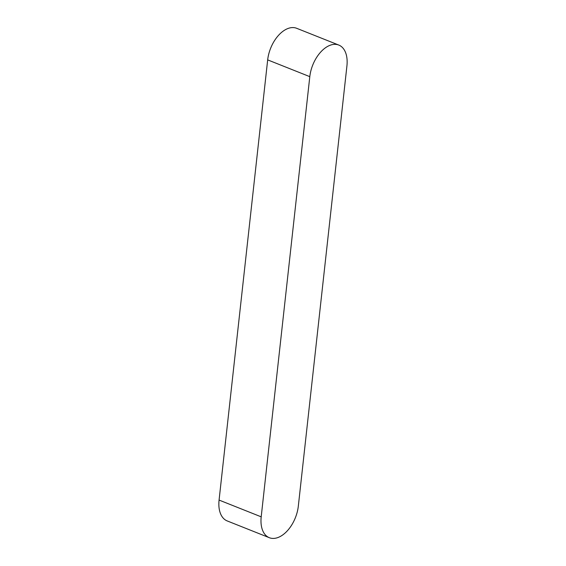 <?xml version="1.0" encoding="UTF-8"?>
<svg xmlns="http://www.w3.org/2000/svg" width="566" height="566" viewBox="0 0 566 566"><rect width="100%" height="100%" fill="white"/><g stroke="black" fill="none" stroke-linecap="round" stroke-linejoin="round"><path stroke-width="0.85" d="M309.8 76.651A28.222 16.817 -68.3 0 1 338.793 45.068A28.222 16.817 -68.3 0 1 346.923 65.925L298.324 506.117A28.222 16.817 -68.3 0 1 269.324 537.7A28.222 16.817 -68.3 0 1 261.202 516.836L309.8 76.651L267.676 59.883A28.222 16.817 -68.3 0 1 296.676 28.3L338.793 45.068M269.324 537.7L227.207 520.932A28.222 16.817 -68.3 0 1 219.077 500.075L267.676 59.883M219.077 500.075L261.202 516.836"/></g></svg>
